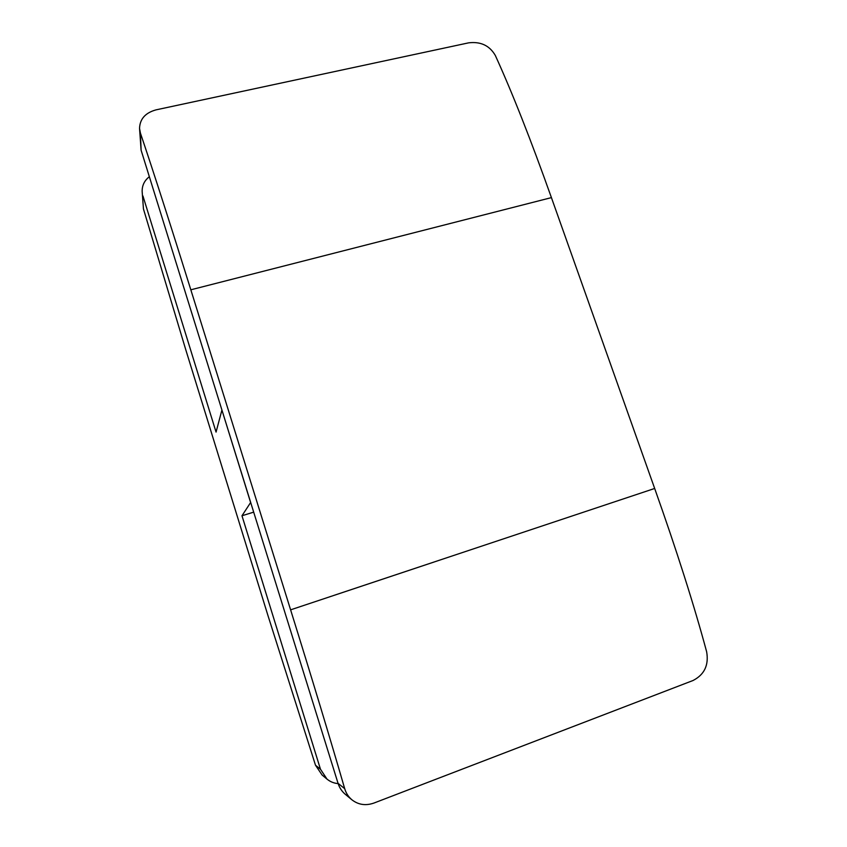 <?xml version="1.0" encoding="UTF-8"?>
<svg xmlns="http://www.w3.org/2000/svg" width="847" height="847" viewBox="0 0 847 847"><rect width="100%" height="100%" fill="white"/><g stroke="black" fill="none" stroke-linecap="round" stroke-linejoin="round"><path stroke-width="1.27" d="M344.697 788.663C330.065 738.171 312.035 678.563 290.606 609.84L190.829 289.801C170.946 226.075 154.143 173.836 140.422 133.095L141.11 150.226L139.543 128.426C139.861 118.972 145.377 112.778 156.102 109.845L468.613 42.848C480.704 41.365 489.608 45.579 495.326 55.468C512.064 92.175 530.762 139.554 551.418 197.616L654.667 488.465C676.753 550.709 694.085 605.15 706.642 651.767C708.971 665.075 704.418 674.657 692.994 680.522L373.887 803.072C365.671 805.921 358.323 804.809 351.854 799.759L345.332 794.338C341.892 791.426 339.456 787.763 338.048 783.327L344.697 788.663C346.031 793.163 348.424 796.858 351.854 799.759M141.11 150.226L338.048 783.327M139.543 128.426L140.422 133.095M143.45 208.955L142.148 191.443L143.45 208.955L185.705 349.525L267.874 615.282L315.508 765.233L320.462 769.214L241.977 515.759L253.687 512.139M320.462 769.214L327.016 779.124L322.104 775.037L315.508 765.233M327.016 779.124C330.277 781.781 333.983 783.274 338.133 783.602M241.977 515.759L250.67 502.451M250.596 502.472L221.956 410.139M221.882 410.16L216.059 432.097L142.931 195.964M149.347 176.727C144.466 180.496 142.063 185.408 142.148 191.443M290.606 609.84L654.667 488.465M190.829 289.801L551.418 197.616"/></g></svg>
